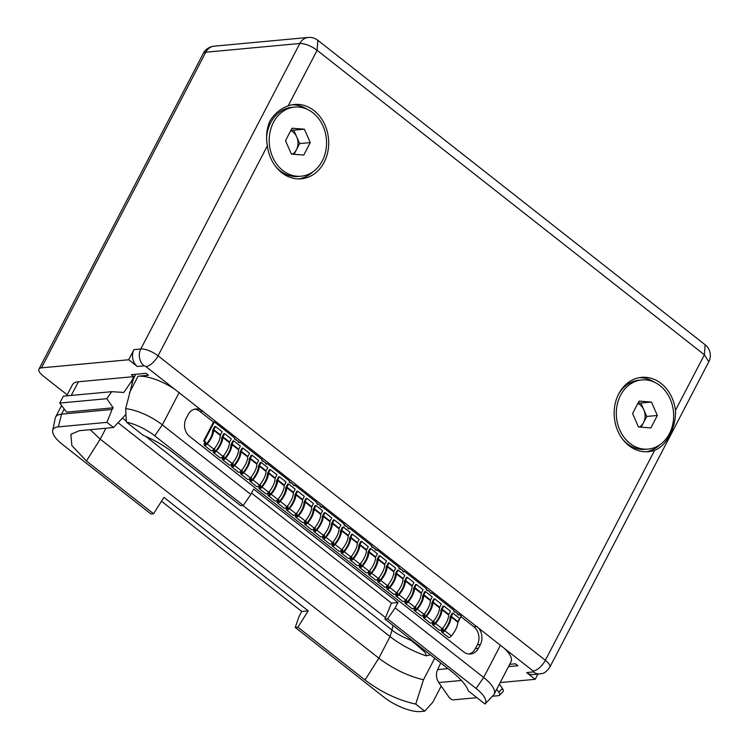 <?xml version="1.0" encoding="UTF-8"?>
<svg xmlns="http://www.w3.org/2000/svg" width="749" height="749" viewBox="0 0 749 749"><rect width="100%" height="100%" fill="white"/><g stroke="black" fill="none" stroke-linecap="round" stroke-linejoin="round"><path stroke-width="1.12" d="M675.467 410.349A37.319 30.765 84.7 0 0 641.519 377.365A37.319 30.765 84.7 0 0 618.711 393.871A37.319 30.765 84.7 0 0 618.946 433.362A37.319 30.765 84.7 0 0 648.428 451.675A37.319 30.765 84.7 0 0 654.673 450.289C660.964 447.752 665.889 442.762 669.437 435.328C673.81 427.548 675.823 419.215 675.467 410.349L704.388 354.783L317.108 50.305L317.848 40.306A13.632 13.632 0 0 0 308.167 37.45L214.111 46.185A13.632 11.235 84.7 0 0 205.778 52.224L41.467 367.862L128.716 359.754L137.301 366.504L144.108 365.877A1.432 0.496 27.5 0 1 145.915 366.589L174.817 389.311A32.45 11.31 -152.5 0 0 138.059 376.232L148.452 375.268L145.98 373.33L131.356 374.687L133.818 376.625L78.383 381.775A32.45 11.31 -152.5 0 0 72.438 384.743L66.642 395.865M509.695 664.335L515.452 663.801L517.924 665.739L508.505 666.61M387.579 618.88L476.092 688.462A28.968 10.102 27.5 0 1 485.006 704.032L468.35 690.934C466.299 685.223 460.878 678.884 452.087 671.9L384.949 619.123L387.579 618.88L395.154 607.907L483.667 677.489A32.45 11.31 27.5 0 1 494.162 694.173L511.015 661.798A32.45 11.31 -152.5 0 0 504.292 648.334L533.204 671.067A1.432 0.496 27.5 0 1 533.4 671.928L526.594 672.555L535.189 679.306L500.21 682.564M67.185 394.835L43.376 376.12A13.632 4.747 -152.5 0 1 38.967 369.107A13.632 4.747 -152.5 0 1 41.467 367.862M128.716 359.754L133.996 349.614A12.199 10.055 84.7 0 0 137.301 366.504M498.797 692.16L502.42 688.509A4.204 1.957 44.8 0 1 503.038 691.692L499.414 695.344A4.204 1.957 -135.2 0 0 498.797 692.16L496.746 689.22M502.42 688.509L499.377 684.146M476.916 697.675L453.36 699.856A4.204 1.957 -135.2 0 1 448.717 696.813L438.764 682.564L461.468 680.457M295.246 627.456L297.877 627.213L308.242 610.847L301.716 611.446L298.907 616.848L295.246 627.456L383.76 697.038A28.968 10.102 -152.5 0 0 420.47 711.55L424.711 711.157L432.782 702.29L441.217 686.075M424.711 711.157L415.732 704.097C398.037 700.175 381.129 692.142 365.016 679.989L297.877 627.213M301.716 611.446L161.494 501.212M106.938 422.352L112.069 409.46L61.53 414.15A32.45 11.31 -152.5 0 0 55.585 417.118A32.45 11.31 -152.5 0 0 55.201 418.195L52.711 430.478A28.968 10.102 -152.5 0 0 62.42 444.41L150.933 513.992L153.564 513.748L86.425 460.972L71.885 445.618L70.865 434.298L79.413 430.684L113.511 427.52L106.938 422.352L58.356 426.864A28.968 10.102 -152.5 0 0 52.711 430.478M112.069 409.46L113.202 407.812L106.807 398.702L111.657 391.69L123.81 392.448L131.009 382.027L132.217 382.973M125.86 414.478L113.511 427.52M133.818 376.625L131.009 382.027M113.202 407.812L66.614 412.137L59.751 403.074L63.337 396.174L111.657 391.69M294.666 107.07A34.726 28.631 84.7 0 0 269.883 132.882A34.726 28.631 84.7 0 0 282.85 170.51A34.726 28.631 84.7 0 0 301.089 176.221A34.726 28.631 84.7 0 0 325.871 150.399A34.726 28.631 84.7 0 0 312.904 112.781A34.726 28.631 84.7 0 0 294.666 107.07L291.923 107.322A34.726 28.631 84.7 0 0 266.663 136.496M275.623 166.456A34.726 28.631 84.7 0 0 280.107 170.763A34.726 28.631 84.7 0 0 298.345 176.474L301.089 176.221M291.389 154.107L303.766 155.052L310.255 142.591L304.366 129.184L291.988 128.229L285.5 140.69L291.389 154.107M294.067 154.313L296.407 149.809A12.976 10.701 -95.3 0 1 292.466 154.191M296.407 149.809L299.647 143.583L296.707 136.87A12.976 10.701 -95.3 0 1 296.407 149.809M310.255 142.591L299.647 143.583M290.781 130.541A12.976 10.701 -95.3 0 1 296.707 136.87L293.758 130.167L291.089 129.961M304.366 129.184L293.758 130.167M434.701 658.231L423.485 679.774L415.732 704.097M438.764 682.564A11.347 9.353 84.7 0 1 437.641 669.597L440.74 662.977M492.421 696.233L498.712 695.643A4.204 1.957 -135.2 0 0 499.414 695.344M485.006 704.032L493.497 695.091A32.45 11.31 27.5 0 0 494.162 694.173M174.817 389.311L504.292 648.334M384.949 619.123L391.446 603.114L397.962 602.505L395.154 607.907M251.533 493.114L391.446 603.114M243.266 505.416L154.753 435.834A28.968 10.102 27.5 0 0 126.356 422.071L143.012 435.169C154.388 440.009 164.546 445.917 173.496 452.883L240.635 505.659L243.266 505.416L250.84 494.443L253.649 489.05L397.962 602.505M126.356 422.071L125.663 408.664L133.378 378.807L135.738 374.285M267.384 145.821A37.319 30.765 84.7 0 0 301.332 178.805A37.319 30.765 84.7 0 0 324.139 162.29A37.319 30.765 84.7 0 0 323.905 122.799A37.319 30.765 84.7 0 0 294.423 104.486A37.319 30.765 84.7 0 0 288.178 105.871C280.632 108.53 274.518 113.633 269.818 121.169C266.588 128.847 265.783 137.067 267.384 145.821L158.067 355.812L545.356 660.281A13.632 4.747 27.5 0 1 549.766 667.284L708.797 361.786L704.388 354.783L705.137 344.783L317.848 40.306M460.916 616.614L473.864 626.791L476.86 626.51A12.976 10.701 -95.3 0 1 480.381 644.486L478.414 648.26A12.976 10.701 -95.3 0 1 470.475 654.008A12.976 10.701 -95.3 0 1 463.659 651.873L189.637 436.442A12.976 10.701 -95.3 0 1 186.117 418.476L188.083 414.693A12.976 10.701 -95.3 0 1 196.023 408.954A12.976 10.701 -95.3 0 1 202.839 411.079L199.843 411.36A12.976 10.701 84.7 0 0 194.534 409.216M125.663 408.664A32.45 11.31 27.5 0 1 162.327 424.861L250.84 494.443M199.843 411.36L213.484 422.09M234.39 438.53L235.617 439.494M238.042 441.395L239.053 442.191M261.794 460.073L263.021 461.038M265.446 462.938L266.457 463.734M289.198 481.616L290.425 482.581M266.279 464.08L267.299 463.594L289.488 481.045L289.339 482.206L290.49 483.002L290.902 482.534L293.861 485.277M293.674 485.624L294.703 485.137L316.893 502.588L316.612 503.122L317.829 504.124M320.254 506.024L321.265 506.82M343.997 524.703L345.223 525.667M347.658 527.568L348.659 528.363M371.401 546.246L372.627 547.21M375.052 549.111L376.064 549.906M398.805 567.789L400.032 568.744M402.456 570.654L403.468 571.45M426.209 589.323L427.436 590.287M403.29 571.796L404.31 571.309L426.499 588.751L426.35 589.922L427.501 590.718L427.913 590.249L430.872 592.993M430.694 593.339L431.714 592.852L453.903 610.295L453.622 610.838L454.84 611.83M457.264 613.74L458.276 614.536M214.317 421.94L204.402 440.992L203.597 441.067L213.512 422.015L214.317 421.94L234.69 437.959L234.531 439.12L238.201 441.095L238.182 441.994L239.614 442.584L239.006 442.65M238.875 442.537L239.895 442.05L262.094 459.502L261.935 460.663L265.605 462.639L265.586 463.537L267.019 464.127L266.41 464.183M321.078 507.167L322.098 506.68L344.297 524.131L344.137 525.292L347.808 527.268L347.789 528.167L349.221 528.757L348.613 528.813M348.482 528.71L349.502 528.223L371.701 545.675L371.541 546.836L375.212 548.811L375.193 549.71L376.625 550.3L376.017 550.356M375.886 550.253L376.906 549.766L399.105 567.218L398.945 568.379L402.616 570.354L402.597 571.253L404.029 571.843L403.421 571.899M458.088 614.882L459.109 614.395L461.215 616.043L457.77 622.653M480.381 644.486L477.375 644.767A12.976 10.701 84.7 0 0 473.864 626.791M477.375 644.767L475.409 648.54L478.414 648.26M468.968 654.017A12.976 10.701 84.7 0 0 475.409 648.54M203.597 441.067L204.973 442.144L204.496 443.062A3.183 1.414 -51.8 0 0 204.318 445.393A3.183 1.414 -51.8 0 0 207.23 443.97A15.514 6.919 -51.8 0 0 213.634 430.207A1.105 0.496 128.2 0 1 213.793 429.664L215.45 426.481L222.125 431.724L220.468 434.907A1.105 0.496 128.2 0 0 220.3 435.45A15.514 6.919 -51.8 0 1 213.896 449.213A3.183 1.414 -51.8 0 1 210.984 450.636L204.318 445.393M213.924 449.185L213.624 450.243A3.183 1.414 -51.8 0 0 213.456 452.574A3.183 1.414 -51.8 0 0 216.367 451.151A15.514 6.919 -51.8 0 0 222.771 437.388A1.105 0.496 128.2 0 1 222.93 436.845L224.588 433.662L231.254 438.905L229.597 442.088A1.105 0.496 128.2 0 0 229.437 442.631A15.514 6.919 -51.8 0 1 223.033 456.394A3.183 1.414 -51.8 0 1 220.122 457.817L213.456 452.574M223.062 456.366L222.762 457.424A3.183 1.414 -51.8 0 0 222.584 459.755A3.183 1.414 -51.8 0 0 225.496 458.332A15.514 6.919 -51.8 0 0 231.9 444.569A1.105 0.496 128.2 0 1 232.068 444.026L233.725 440.843L240.392 446.086L238.734 449.269A1.105 0.496 128.2 0 0 238.566 449.812A15.514 6.919 -51.8 0 1 232.171 463.575A3.183 1.414 -51.8 0 1 229.25 464.998L222.584 459.755M232.199 463.547L231.89 464.605A3.183 1.414 -51.8 0 0 231.722 466.936A3.183 1.414 -51.8 0 0 234.634 465.513A15.514 6.919 -51.8 0 0 241.038 451.75A1.105 0.496 128.2 0 1 241.197 451.207L242.854 448.024L249.52 453.267L247.863 456.45A1.105 0.496 128.2 0 0 247.704 456.993A15.514 6.919 -51.8 0 1 241.3 470.756L241.028 471.786A3.183 1.414 -51.8 0 0 240.85 474.117A3.183 1.414 -51.8 0 0 243.771 472.694A15.514 6.919 -51.8 0 0 250.166 458.931A1.105 0.496 128.2 0 1 250.335 458.388L251.992 455.205L258.658 460.448L257.001 463.631A1.105 0.496 128.2 0 0 256.841 464.174A15.514 6.919 -51.8 0 1 250.438 477.937A3.183 1.414 -51.8 0 1 247.526 479.36L240.85 474.117M250.466 477.909L250.166 478.967A3.183 1.414 -51.8 0 0 249.988 481.298A3.183 1.414 -51.8 0 0 252.9 479.875A15.514 6.919 -51.8 0 0 259.304 466.112A1.105 0.496 128.2 0 1 259.463 465.569L261.12 462.386L267.796 467.629L266.138 470.812A1.105 0.496 128.2 0 0 265.97 471.355A15.514 6.919 -51.8 0 1 259.566 485.118A3.183 1.414 -51.8 0 1 256.654 486.541L249.988 481.298M259.594 485.09L259.294 486.148A3.183 1.414 -51.8 0 0 259.126 488.479A3.183 1.414 -51.8 0 0 262.038 487.056A15.514 6.919 -51.8 0 0 268.442 473.293A1.105 0.496 128.2 0 1 268.601 472.75L270.258 469.567L276.924 474.81L275.267 477.993A1.105 0.496 128.2 0 0 275.108 478.536A15.514 6.919 -51.8 0 1 268.704 492.299A3.183 1.414 -51.8 0 1 265.792 493.722L259.126 488.479M268.732 492.271L268.432 493.329A3.183 1.414 -51.8 0 0 268.254 495.66A3.183 1.414 -51.8 0 0 271.166 494.237A15.514 6.919 -51.8 0 0 277.57 480.474A1.105 0.496 128.2 0 1 277.739 479.931L279.396 476.748L286.062 481.991L284.405 485.174A1.105 0.496 128.2 0 0 284.236 485.717A15.514 6.919 -51.8 0 1 277.842 499.48A3.183 1.414 -51.8 0 1 274.92 500.903L268.254 495.66M277.87 499.452L277.561 500.51A3.183 1.414 -51.8 0 0 277.392 502.841A3.183 1.414 -51.8 0 0 280.304 501.418A15.514 6.919 -51.8 0 0 286.708 487.655A1.105 0.496 128.2 0 1 286.867 487.112L288.524 483.929L295.19 489.172L293.533 492.355A1.105 0.496 128.2 0 0 293.374 492.898A15.514 6.919 -51.8 0 1 286.97 506.661A3.183 1.414 -51.8 0 1 284.058 508.084L277.392 502.841M286.998 506.633L286.698 507.691A3.183 1.414 -51.8 0 0 286.521 510.022A3.183 1.414 -51.8 0 0 289.442 508.599A15.514 6.919 -51.8 0 0 295.836 494.836A1.105 0.496 128.2 0 1 296.005 494.293L297.662 491.11L304.328 496.353L302.671 499.536A1.105 0.496 128.2 0 0 302.512 500.079A15.514 6.919 -51.8 0 1 296.108 513.842A3.183 1.414 -51.8 0 1 293.196 515.265L286.521 510.022M296.136 513.814L295.836 514.872A3.183 1.414 -51.8 0 0 295.658 517.203A3.183 1.414 -51.8 0 0 298.57 515.78A15.514 6.919 -51.8 0 0 304.974 502.017A1.105 0.496 128.2 0 1 305.133 501.474L306.79 498.291L313.466 503.534L311.809 506.717A1.105 0.496 128.2 0 0 311.64 507.26A15.514 6.919 -51.8 0 1 305.236 521.023A3.183 1.414 -51.8 0 1 302.324 522.446L295.658 517.203M305.264 520.995L304.965 522.053A3.183 1.414 -51.8 0 0 304.796 524.384A3.183 1.414 -51.8 0 0 307.708 522.961A15.514 6.919 -51.8 0 0 314.112 509.198A1.105 0.496 128.2 0 1 314.271 508.655L315.928 505.472L322.594 510.715L320.937 513.898A1.105 0.496 128.2 0 0 320.778 514.441A15.514 6.919 -51.8 0 1 314.374 528.204L314.103 529.234A3.183 1.414 -51.8 0 0 313.925 531.565A3.183 1.414 -51.8 0 0 316.836 530.142A15.514 6.919 -51.8 0 0 323.24 516.379A1.105 0.496 128.2 0 1 323.409 515.836L325.066 512.653L331.732 517.896L330.075 521.079A1.105 0.496 128.2 0 0 329.906 521.622A15.514 6.919 -51.8 0 1 323.512 535.385A3.183 1.414 -51.8 0 1 320.591 536.808L313.925 531.565M323.54 535.357L323.231 536.415A3.183 1.414 -51.8 0 0 323.062 538.746A3.183 1.414 -51.8 0 0 325.974 537.323A15.514 6.919 -51.8 0 0 332.378 523.56A1.105 0.496 128.2 0 1 332.537 523.017L334.194 519.834L340.861 525.077L339.203 528.26A1.105 0.496 128.2 0 0 339.044 528.803A15.514 6.919 -51.8 0 1 332.64 542.566L332.369 543.596A3.183 1.414 -51.8 0 0 332.2 545.927A3.183 1.414 -51.8 0 0 335.112 544.504A15.514 6.919 -51.8 0 0 341.507 530.741A1.105 0.496 128.2 0 1 341.675 530.198L343.332 527.015L349.998 532.258L348.341 535.441A1.105 0.496 128.2 0 0 348.182 535.984A15.514 6.919 -51.8 0 1 341.778 549.747A3.183 1.414 -51.8 0 1 338.866 551.17L332.2 545.927M341.806 549.719L341.507 550.768A3.183 1.414 -51.8 0 0 341.329 553.108A3.183 1.414 -51.8 0 0 344.24 551.685A15.514 6.919 -51.8 0 0 350.644 537.922A1.105 0.496 128.2 0 1 350.804 537.379L352.461 534.196L359.136 539.439L357.479 542.622A1.105 0.496 128.2 0 0 357.31 543.165A15.514 6.919 -51.8 0 1 350.906 556.928A3.183 1.414 -51.8 0 1 347.995 558.351L341.329 553.108M350.935 556.9L350.635 557.949A3.183 1.414 -51.8 0 0 350.466 560.289A3.183 1.414 -51.8 0 0 353.378 558.866A15.514 6.919 -51.8 0 0 359.782 545.103A1.105 0.496 128.2 0 1 359.941 544.56L361.598 541.377L368.265 546.62L366.607 549.803A1.105 0.496 128.2 0 0 366.448 550.346A15.514 6.919 -51.8 0 1 360.044 564.109A3.183 1.414 -51.8 0 1 357.133 565.532L350.466 560.289M360.072 564.081L359.773 565.13A3.183 1.414 -51.8 0 0 359.595 567.47A3.183 1.414 -51.8 0 0 362.507 566.047A15.514 6.919 -51.8 0 0 368.911 552.285A1.105 0.496 128.2 0 1 369.079 551.741L370.736 548.558L377.402 553.801L375.745 556.984A1.105 0.496 128.2 0 0 375.577 557.528A15.514 6.919 -51.8 0 1 369.182 571.29A3.183 1.414 -51.8 0 1 366.261 572.713L359.595 567.47M369.21 571.262L368.901 572.311A3.183 1.414 -51.8 0 0 368.733 574.652A3.183 1.414 -51.8 0 0 371.644 573.228A15.514 6.919 -51.8 0 0 378.048 559.466A1.105 0.496 128.2 0 1 378.208 558.923L379.865 555.739L386.531 560.982L384.874 564.166A1.105 0.496 128.2 0 0 384.714 564.709A15.514 6.919 -51.8 0 1 378.311 578.471A3.183 1.414 -51.8 0 1 375.399 579.895L368.733 574.652M378.339 578.443L378.039 579.492A3.183 1.414 -51.8 0 0 377.871 581.833A3.183 1.414 -51.8 0 0 380.782 580.409A15.514 6.919 -51.8 0 0 387.177 566.647A1.105 0.496 128.2 0 1 387.345 566.104L389.003 562.92L395.669 568.163L394.011 571.347A1.105 0.496 128.2 0 0 393.852 571.89A15.514 6.919 -51.8 0 1 387.448 585.652A3.183 1.414 -51.8 0 1 384.537 587.076L377.871 581.833M387.476 585.624L387.177 586.673A3.183 1.414 -51.8 0 0 386.999 589.014A3.183 1.414 -51.8 0 0 389.911 587.591A15.514 6.919 -51.8 0 0 396.315 573.828A1.105 0.496 128.2 0 1 396.474 573.285L398.131 570.101L404.806 575.344L403.149 578.528A1.105 0.496 128.2 0 0 402.981 579.071A15.514 6.919 -51.8 0 1 396.577 592.834A3.183 1.414 -51.8 0 1 393.665 594.257L386.999 589.014M396.605 592.805L396.305 593.854A3.183 1.414 -51.8 0 0 396.137 596.195A3.183 1.414 -51.8 0 0 399.048 594.772A15.514 6.919 -51.8 0 0 405.452 581.009A1.105 0.496 128.2 0 1 405.612 580.466L407.269 577.282L413.935 582.525L412.278 585.709A1.105 0.496 128.2 0 0 412.119 586.252A15.514 6.919 -51.8 0 1 405.715 600.015L405.443 601.035A3.183 1.414 -51.8 0 0 405.265 603.376A3.183 1.414 -51.8 0 0 408.177 601.953A15.514 6.919 -51.8 0 0 414.581 588.19A1.105 0.496 128.2 0 1 414.749 587.647L416.407 584.463L423.073 589.706L421.415 592.89A1.105 0.496 128.2 0 0 421.247 593.433A15.514 6.919 -51.8 0 1 414.852 607.196A3.183 1.414 -51.8 0 1 411.931 608.619L405.265 603.376M414.88 607.167L414.572 608.216A3.183 1.414 -51.8 0 0 414.403 610.557A3.183 1.414 -51.8 0 0 417.315 609.134A15.514 6.919 -51.8 0 0 423.719 595.371A1.105 0.496 128.2 0 1 423.878 594.828L425.535 591.644L432.201 596.887L430.544 600.071A1.105 0.496 128.2 0 0 430.385 600.614A15.514 6.919 -51.8 0 1 423.981 614.377A3.183 1.414 -51.8 0 1 421.069 615.8L414.403 610.557M424.009 614.349L423.709 615.397A3.183 1.414 -51.8 0 0 423.541 617.738A3.183 1.414 -51.8 0 0 426.453 616.315A15.514 6.919 -51.8 0 0 432.847 602.552A1.105 0.496 128.2 0 1 433.016 602.009L434.673 598.826L441.339 604.069L439.682 607.252A1.105 0.496 128.2 0 0 439.523 607.795A15.514 6.919 -51.8 0 1 433.119 621.558A3.183 1.414 -51.8 0 1 430.207 622.981L423.541 617.738M433.147 621.53L432.847 622.578A3.183 1.414 -51.8 0 0 432.669 624.919A3.183 1.414 -51.8 0 0 435.581 623.496A15.514 6.919 -51.8 0 0 441.985 609.733A1.105 0.496 128.2 0 1 442.144 609.19L443.801 606.007L450.477 611.25L448.82 614.433A1.105 0.496 128.2 0 0 448.651 614.976A15.514 6.919 -51.8 0 1 442.247 628.739A3.183 1.414 -51.8 0 1 439.335 630.162L432.669 624.919M442.275 628.711L441.976 629.759A3.183 1.414 -51.8 0 0 441.807 632.1A3.183 1.414 -51.8 0 0 444.719 630.677A15.514 6.919 -51.8 0 0 451.123 616.914A1.105 0.496 128.2 0 1 451.282 616.371L452.939 613.188L459.605 618.431L457.948 621.614A1.105 0.496 128.2 0 0 457.789 622.157A15.514 6.919 -51.8 0 1 451.385 635.92A3.183 1.414 -51.8 0 1 448.473 637.343L441.807 632.1M454.437 612.008L455.317 611.793L457.414 613.44L457.405 614.339L458.828 614.929L458.229 614.985M427.033 590.465L427.913 590.249M399.629 568.922L400.509 568.706M372.234 547.379L373.114 547.163M344.83 525.835L345.71 525.62M317.426 504.292L318.306 504.077L320.403 505.725L320.394 506.624L321.817 507.213L321.218 507.27M290.022 482.749L290.902 482.534M262.618 461.206L263.498 460.991M235.223 439.663L236.104 439.448M239.895 442.05L239.614 442.584M267.299 463.594L267.019 464.127M292.868 484.453L294.423 485.67L293.814 485.726M294.703 485.137L294.423 485.67M316.612 503.122L317.651 504.47L318.306 504.077M322.098 506.68L321.817 507.213M349.502 528.223L349.221 528.757M376.906 549.766L376.625 550.3M404.31 571.309L404.029 571.843M429.879 592.169L431.433 593.386L430.825 593.442M431.714 592.852L431.433 593.386M453.622 610.838L454.662 612.186L455.317 611.793M459.109 614.395L458.828 614.929M442.631 628.28L443.258 628.767L442.781 629.684A1.751 0.777 -51.8 0 0 442.687 630.976A1.751 0.777 -51.8 0 0 444.288 630.19A14.081 6.282 -51.8 0 0 450.102 617.7A2.528 1.133 128.2 0 1 450.477 616.446L452.134 613.262L452.939 613.188M433.502 621.099L434.13 621.586L433.652 622.503A1.751 0.777 -51.8 0 0 433.549 623.795A1.751 0.777 -51.8 0 0 435.16 623.009A14.081 6.282 -51.8 0 0 440.974 610.519A2.528 1.133 128.2 0 1 441.339 609.265L442.996 606.081L443.801 606.007M424.365 613.918L424.992 614.405L424.514 615.322A1.751 0.777 -51.8 0 0 424.421 616.614A1.751 0.777 -51.8 0 0 426.022 615.828A14.081 6.282 -51.8 0 0 431.836 603.338A2.528 1.133 128.2 0 1 432.21 602.084L433.868 598.9L434.673 598.826M415.236 606.737L415.854 607.224L415.377 608.141A1.751 0.777 -51.8 0 0 415.283 609.433A1.751 0.777 -51.8 0 0 416.893 608.647A14.081 6.282 -51.8 0 0 422.698 596.157A2.528 1.133 128.2 0 1 423.073 594.903L424.73 591.719L425.535 591.644M406.098 599.556L406.726 600.043L406.248 600.96A1.751 0.777 -51.8 0 0 406.155 602.252A1.751 0.777 -51.8 0 0 407.756 601.466A14.081 6.282 -51.8 0 0 413.57 588.976A2.528 1.133 128.2 0 1 413.944 587.722L415.601 584.538L416.407 584.463M396.961 592.375L397.588 592.862L397.11 593.779A1.751 0.777 -51.8 0 0 397.017 595.071A1.751 0.777 -51.8 0 0 398.618 594.285A14.081 6.282 -51.8 0 0 404.432 581.795A2.528 1.133 128.2 0 1 404.806 580.541L406.464 577.357L407.269 577.282M387.832 585.194L388.459 585.681L387.982 586.598A1.751 0.777 -51.8 0 0 387.879 587.89A1.751 0.777 -51.8 0 0 389.489 587.104A14.081 6.282 -51.8 0 0 395.303 574.614A2.528 1.133 128.2 0 1 395.669 573.36L397.326 570.176L398.131 570.101M378.694 578.013L379.322 578.509L378.844 579.417A1.751 0.777 -51.8 0 0 378.751 580.709A1.751 0.777 -51.8 0 0 380.352 579.923A14.081 6.282 -51.8 0 0 386.166 567.433A2.528 1.133 128.2 0 1 386.54 566.178L388.197 562.995L389.003 562.92M369.566 570.832L370.184 571.328L369.706 572.236A1.751 0.777 -51.8 0 0 369.613 573.528A1.751 0.777 -51.8 0 0 371.223 572.742A14.081 6.282 -51.8 0 0 377.028 560.252A2.528 1.133 128.2 0 1 377.402 558.997L379.06 555.814L379.865 555.739M360.428 563.651L361.055 564.147L360.578 565.055A1.751 0.777 -51.8 0 0 360.484 566.347A1.751 0.777 -51.8 0 0 362.085 565.561A14.081 6.282 -51.8 0 0 367.899 553.071A2.528 1.133 128.2 0 1 368.274 551.816L369.931 548.633L370.736 548.558M351.29 556.47L351.918 556.966L351.44 557.883A1.751 0.777 -51.8 0 0 351.347 559.166A1.751 0.777 -51.8 0 0 352.948 558.38A14.081 6.282 -51.8 0 0 358.762 545.89A2.528 1.133 128.2 0 1 359.136 544.635L360.793 541.452L361.598 541.377M342.162 549.289L342.789 549.785L342.312 550.702A1.751 0.777 -51.8 0 0 342.209 551.985A1.751 0.777 -51.8 0 0 343.819 551.198A14.081 6.282 -51.8 0 0 349.633 538.709A2.528 1.133 128.2 0 1 349.998 537.454L351.656 534.271L352.461 534.196M333.024 542.107L333.651 542.604L333.174 543.521A1.751 0.777 -51.8 0 0 333.08 544.804A1.751 0.777 -51.8 0 0 334.681 544.017A14.081 6.282 -51.8 0 0 340.495 531.528A2.528 1.133 128.2 0 1 340.87 530.273L342.527 527.09L343.332 527.015M323.896 534.926L324.514 535.423L324.036 536.34A1.751 0.777 -51.8 0 0 323.942 537.623A1.751 0.777 -51.8 0 0 325.553 536.836A14.081 6.282 -51.8 0 0 331.358 524.347A2.528 1.133 128.2 0 1 331.732 523.092L333.389 519.909L334.194 519.834M314.758 527.745L315.385 528.242L314.908 529.159A1.751 0.777 -51.8 0 0 314.814 530.442A1.751 0.777 -51.8 0 0 316.415 529.655A14.081 6.282 -51.8 0 0 322.229 517.166A2.528 1.133 128.2 0 1 322.604 515.911L324.261 512.728L325.066 512.653M305.62 520.564L306.247 521.061L305.77 521.978A1.751 0.777 -51.8 0 0 305.676 523.261A1.751 0.777 -51.8 0 0 307.277 522.474A14.081 6.282 -51.8 0 0 313.091 509.985A2.528 1.133 128.2 0 1 313.466 508.73L315.123 505.547L315.928 505.472M296.492 513.383L297.119 513.88L296.641 514.797A1.751 0.777 -51.8 0 0 296.538 516.08A1.751 0.777 -51.8 0 0 298.149 515.293A14.081 6.282 -51.8 0 0 303.963 502.804A2.528 1.133 128.2 0 1 304.328 501.549L305.985 498.366L306.79 498.291M287.354 506.202L287.981 506.699L287.504 507.616A1.751 0.777 -51.8 0 0 287.41 508.899A1.751 0.777 -51.8 0 0 289.011 508.112A14.081 6.282 -51.8 0 0 294.825 495.623A2.528 1.133 128.2 0 1 295.2 494.368L296.857 491.185L297.662 491.11M278.225 499.021L278.843 499.517L278.366 500.435A1.751 0.777 -51.8 0 0 278.272 501.718A1.751 0.777 -51.8 0 0 279.883 500.931A14.081 6.282 -51.8 0 0 285.687 488.442A2.528 1.133 128.2 0 1 286.062 487.187L287.719 484.004L288.524 483.929M269.088 491.84L269.715 492.336L269.237 493.254A1.751 0.777 -51.8 0 0 269.144 494.537A1.751 0.777 -51.8 0 0 270.745 493.75A14.081 6.282 -51.8 0 0 276.559 481.261A2.528 1.133 128.2 0 1 276.933 480.006L278.591 476.823L279.396 476.748M259.95 484.659L260.577 485.155L260.1 486.073A1.751 0.777 -51.8 0 0 260.006 487.356A1.751 0.777 -51.8 0 0 261.607 486.569A14.081 6.282 -51.8 0 0 267.421 474.08A2.528 1.133 128.2 0 1 267.796 472.825L269.453 469.642L270.258 469.567M250.821 477.478L251.449 477.974L250.971 478.892A1.751 0.777 -51.8 0 0 250.868 480.175A1.751 0.777 -51.8 0 0 252.479 479.388A14.081 6.282 -51.8 0 0 258.293 466.899A2.528 1.133 128.2 0 1 258.658 465.644L260.315 462.461L261.12 462.386M241.684 470.297L242.311 470.793L241.833 471.711A1.751 0.777 -51.8 0 0 241.74 472.993A1.751 0.777 -51.8 0 0 243.341 472.207A14.081 6.282 -51.8 0 0 249.155 459.717A2.528 1.133 128.2 0 1 249.529 458.463L251.187 455.28L251.992 455.205M232.555 463.116L233.173 463.612L232.696 464.53A1.751 0.777 -51.8 0 0 232.602 465.812A1.751 0.777 -51.8 0 0 234.212 465.026A14.081 6.282 -51.8 0 0 240.017 452.536A2.528 1.133 128.2 0 1 240.392 451.282L242.049 448.099L242.854 448.024M223.417 455.935L224.045 456.431L223.567 457.349A1.751 0.777 -51.8 0 0 223.474 458.631A1.751 0.777 -51.8 0 0 225.075 457.845A14.081 6.282 -51.8 0 0 230.889 445.355A2.528 1.133 128.2 0 1 231.263 444.101L232.92 440.918L233.725 440.843M214.28 448.754L214.907 449.25L214.429 450.168A1.751 0.777 -51.8 0 0 214.336 451.45A1.751 0.777 -51.8 0 0 215.937 450.673A14.081 6.282 -51.8 0 0 221.751 438.174A2.528 1.133 128.2 0 1 222.125 436.92L223.782 433.737L224.588 433.662M204.402 440.992L205.778 442.069L205.301 442.987A1.751 0.777 -51.8 0 0 205.198 444.269A1.751 0.777 -51.8 0 0 206.808 443.492A14.081 6.282 -51.8 0 0 212.622 430.993A2.528 1.133 128.2 0 1 212.988 429.739L214.645 426.556L215.45 426.481M443.258 628.767L442.453 628.842M434.13 621.586L433.325 621.661M424.992 614.405L424.187 614.48M415.854 607.224L415.049 607.299M406.726 600.043L405.921 600.118M396.137 596.195L402.803 601.438A3.183 1.414 -51.8 0 0 405.715 600.015L399.048 594.772M397.588 592.862L396.783 592.936M388.459 585.681L387.654 585.755M379.322 578.509L378.517 578.574M370.184 571.328L369.379 571.393M361.055 564.147L360.25 564.222M351.918 556.966L351.112 557.041M342.789 549.785L341.984 549.86M333.651 542.604L332.846 542.679M323.062 538.746L329.729 543.989A3.183 1.414 -51.8 0 0 332.64 542.566L325.974 537.323M324.514 535.423L323.708 535.498M315.385 528.242L314.58 528.317M304.796 524.384L311.462 529.627A3.183 1.414 -51.8 0 0 314.374 528.204L307.708 522.961M306.247 521.061L305.442 521.135M297.119 513.88L296.314 513.954M287.981 506.699L287.176 506.773M278.843 499.517L278.038 499.592M269.715 492.336L268.91 492.411M260.577 485.155L259.772 485.23M251.449 477.974L250.643 478.049M242.311 470.793L241.506 470.868M231.722 466.936L238.388 472.179A3.183 1.414 -51.8 0 0 241.3 470.756L234.634 465.513M233.173 463.612L232.368 463.687M224.045 456.431L223.239 456.506M214.907 449.25L214.102 449.325M205.778 442.069L204.973 442.144M312.951 171.774A37.319 30.765 -95.3 0 1 299.123 178.908M307.137 109.251A37.319 30.765 84.7 0 0 292.241 104.785M288.178 105.871L317.108 50.305C310.882 45.773 305.133 43.498 299.834 43.479L205.778 52.224A13.632 4.747 -152.5 0 0 203.279 53.469L38.967 369.107M660.047 444.653A37.319 30.765 -95.3 0 1 646.218 451.787M654.233 382.121A37.319 30.765 84.7 0 0 639.337 377.665M535.189 679.306L537.894 674.109M533.4 671.928A12.199 10.055 -95.3 0 0 539.814 673.931L533.007 674.568A12.199 10.055 -95.3 0 1 526.594 672.555M423.485 679.774C407.756 675.991 392.869 668.791 378.825 658.165L100.235 439.148L90.226 429.683M308.242 610.847L163.919 497.383L153.564 513.748M412.774 640.994L411.229 640.526C402.119 636.697 395.725 633.214 392.064 630.078L390.042 636.566L378.825 658.165L365.016 679.989M430.422 654.869L426.228 655.852A45.427 15.832 27.5 0 1 390.051 636.575L118.042 422.736M410.443 639.159L411.229 640.526C419.534 647.22 425.601 652.651 425.563 653.24L426.228 655.852M641.762 379.949A34.726 28.631 84.7 0 0 616.979 405.761A34.726 28.631 84.7 0 0 629.946 443.389A34.726 28.631 84.7 0 0 648.185 449.091A34.726 28.631 84.7 0 0 672.967 423.279A34.726 28.631 84.7 0 0 660 385.651A34.726 28.631 84.7 0 0 641.762 379.949L639.019 380.202A34.726 28.631 84.7 0 0 618.524 394.236M622.719 439.335A34.726 28.631 84.7 0 0 627.203 443.642A34.726 28.631 84.7 0 0 645.441 449.344L648.185 449.091M638.485 426.977L650.862 427.932L657.35 415.47L651.461 402.063L639.084 401.108L632.596 413.57L638.485 426.977M641.153 427.183L643.503 422.689A12.976 10.701 -95.3 0 1 639.562 427.061M643.503 422.689L646.743 416.453L643.794 409.75A12.976 10.701 -95.3 0 1 643.503 422.689M657.35 415.47L646.743 416.453M637.876 403.421A12.976 10.701 -95.3 0 1 643.794 409.75L640.854 403.046L638.176 402.84M651.461 402.063L640.854 403.046M106.807 398.702L59.751 403.074M133.996 349.614L140.803 348.978A12.199 10.055 84.7 0 0 144.108 365.877M145.915 366.589A12.199 5.44 128.2 0 0 158.067 355.812A13.632 4.747 27.5 0 0 140.803 348.978L299.834 43.479A13.632 11.235 84.7 0 1 308.167 37.45M78.383 381.775L71.267 395.435M64.217 408.982L61.53 414.15L58.356 426.864M385.548 617.644L242.845 505.453M437.641 669.597L447.949 668.642M476.092 688.462L483.667 677.489L500.519 645.104M533.204 671.067A12.199 5.44 128.2 0 0 545.356 660.281L654.673 450.289M154.753 435.834L162.327 424.861L179.189 392.476M443.914 630.574L442.781 629.684M434.776 623.393L433.652 622.503M425.647 616.212L424.514 615.322M416.51 609.031L415.377 608.141M407.381 601.85L406.248 600.96M398.243 594.669L397.11 593.779M389.106 587.488L387.982 586.598M379.977 580.306L378.844 579.417M370.839 573.125L369.706 572.236M361.711 565.944L360.578 565.055M352.573 558.763L351.44 557.883M343.435 551.592L342.312 550.702M334.307 544.411L333.174 543.521M325.169 537.23L324.036 536.34M316.041 530.049L314.908 529.159M306.903 522.868L305.77 521.978M297.765 515.687L296.641 514.797M288.637 508.505L287.504 507.616M279.499 501.324L278.366 500.435M270.37 494.143L269.237 493.254M261.232 486.962L260.1 486.073M252.095 479.781L250.971 478.892M242.966 472.6L241.833 471.711M233.828 465.419L232.696 464.53M224.7 458.238L223.567 457.349M215.562 451.057L214.429 450.168M206.424 443.876L205.301 442.987M235.963 439.719L235.355 439.775M263.358 461.262L262.759 461.318M290.762 482.805L290.163 482.862M318.166 504.349L317.557 504.405M345.57 525.892L344.961 525.948M372.974 547.435L372.365 547.491M400.369 568.978L399.769 569.034M427.773 590.512L427.173 590.577M455.177 612.055L454.568 612.111M444.719 630.677L451.385 635.92M435.581 623.496L442.247 628.739M426.453 616.315L433.119 621.558M417.315 609.134L423.981 614.377M408.177 601.953L414.852 607.196M389.911 587.591L396.577 592.834M380.782 580.409L387.448 585.652M371.644 573.228L378.311 578.471M362.507 566.047L369.182 571.29M353.378 558.866L360.044 564.109M344.24 551.685L350.906 556.928M335.112 544.504L341.778 549.747M316.836 530.142L323.512 535.385M298.57 515.78L305.236 521.023M289.442 508.599L296.108 513.842M280.304 501.418L286.97 506.661M271.166 494.237L277.842 499.48M262.038 487.056L268.704 492.299M252.9 479.875L259.566 485.118M243.771 472.694L250.438 477.937M225.496 458.332L232.171 463.575M216.367 451.151L223.033 456.394M207.23 443.97L213.896 449.213M213.793 429.664L220.468 434.907M213.634 430.207L220.3 435.45M222.93 436.845L229.597 442.088M222.771 437.388L229.437 442.631M232.068 444.026L238.734 449.269M231.9 444.569L238.566 449.812M241.197 451.207L247.863 456.45M241.038 451.75L247.704 456.993M250.335 458.388L257.001 463.631M250.166 458.931L256.841 464.174M259.463 465.569L266.138 470.812M259.304 466.112L265.97 471.355M268.601 472.75L275.267 477.993M268.442 473.293L275.108 478.536M277.739 479.931L284.405 485.174M277.57 480.474L284.236 485.717M286.867 487.112L293.533 492.355M286.708 487.655L293.374 492.898M296.005 494.293L302.671 499.536M295.836 494.836L302.512 500.079M305.133 501.474L311.809 506.717M304.974 502.017L311.64 507.26M314.271 508.655L320.937 513.898M314.112 509.198L320.778 514.441M323.409 515.836L330.075 521.079M323.24 516.379L329.906 521.622M332.537 523.017L339.203 528.26M332.378 523.56L339.044 528.803M341.675 530.198L348.341 535.441M341.507 530.741L348.182 535.984M350.804 537.379L357.479 542.622M350.644 537.922L357.31 543.165M359.941 544.56L366.607 549.803M359.782 545.103L366.448 550.346M369.079 551.741L375.745 556.984M368.911 552.285L375.577 557.528M378.208 558.923L384.874 564.166M378.048 559.466L384.714 564.709M387.345 566.104L394.011 571.347M387.177 566.647L393.852 571.89M396.474 573.285L403.149 578.528M396.315 573.828L402.981 579.071M405.612 580.466L412.278 585.709M405.452 581.009L412.119 586.252M414.749 587.647L421.415 592.89M414.581 588.19L421.247 593.433M423.878 594.828L430.544 600.071M423.719 595.371L430.385 600.614M433.016 602.009L439.682 607.252M432.847 602.552L439.523 607.795M442.144 609.19L448.82 614.433M441.985 609.733L448.651 614.976M451.282 616.371L457.948 621.614M451.123 616.914L457.789 622.157M129.483 392.71L138.059 376.232M86.425 460.972L100.235 439.148L105.927 428.222M393.197 625.602A12.33 5.496 -51.8 0 0 392.064 630.078L145.521 436.255M126.272 421.125L122.424 418.101M61.615 405.537L55.585 417.118M539.814 673.931C542.107 673.136 544.167 674.774 549.766 667.284M708.797 361.786A13.632 13.632 0 0 0 705.137 344.783M214.111 46.185A13.632 13.632 0 0 0 203.279 53.469"/></g></svg>
